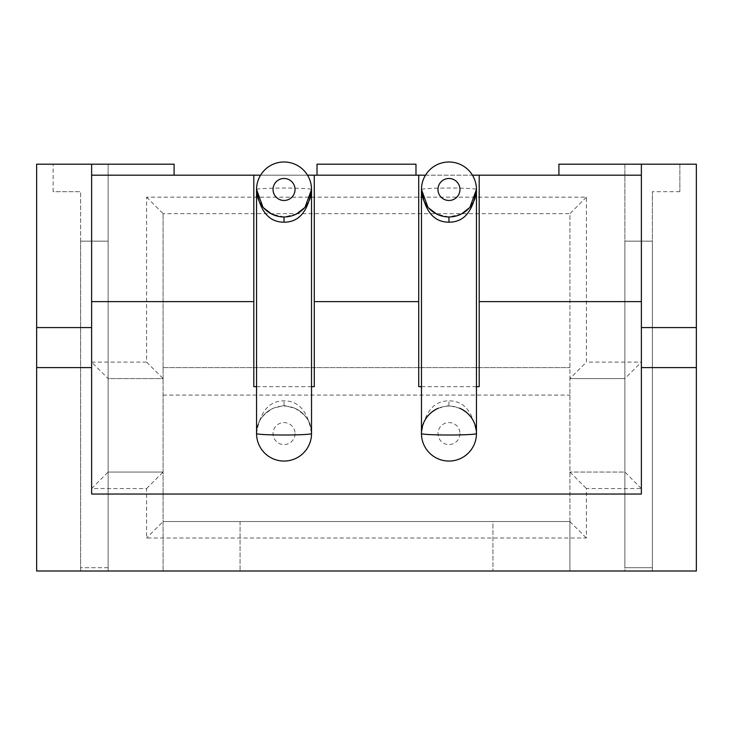 <?xml version="1.0" encoding="UTF-8"?>
<svg xmlns="http://www.w3.org/2000/svg" width="733" height="733" viewBox="0 0 733 733"><rect width="100%" height="100%" fill="white"/><g stroke="black" fill="none" stroke-linecap="round" stroke-linejoin="round"><path stroke-width="0.55" stroke-dasharray="3.67 2.75" d="M558.913 175.187L558.913 164.192L696.35 164.192L696.35 571.007L696.35 164.192L696.35 571.007L624.883 571.007L624.883 241.157L652.37 241.157L652.37 567.709L624.883 567.709L624.883 241.157L652.37 241.157L652.37 567.709L624.883 567.709L624.883 472.052L624.883 571.007L696.35 571.007L36.65 571.007L108.118 571.007L36.65 571.007L36.65 164.192L36.65 571.007L36.65 164.192L174.088 164.192L174.088 175.187L641.375 175.187L641.375 164.192M415.978 175.187L415.978 164.192L317.022 164.192L317.022 175.187M91.625 362.102L146.6 362.102L146.6 197.177L586.4 197.177L586.4 362.102L641.375 362.102L641.375 488.545L586.4 488.545L586.4 538.022L146.6 538.022L146.6 488.545L91.625 488.545L91.625 362.102L108.118 378.594L163.093 378.594L163.093 571.007L240.058 571.007L163.093 571.007L163.093 213.669L163.093 378.594L108.118 378.594L108.118 472.052L163.093 472.052L108.118 472.052L108.118 241.157L108.118 378.594M260.563 175.187L307.512 175.187M91.625 164.192L91.625 175.187L174.088 175.187M425.488 175.187L472.437 175.187M314.274 175.187L314.274 386.648M418.726 175.187L418.726 386.648M479.199 175.187L479.199 386.648M476.45 386.648L421.475 386.648M91.625 175.187L91.625 494.042L641.375 494.042L641.375 175.187M679.857 164.192L624.883 164.192L679.857 164.192L679.857 191.679L679.857 164.192M696.35 164.192L624.883 164.192L624.883 378.594L624.883 241.157L652.37 241.157L624.883 241.157L652.37 241.157L624.883 241.157L652.37 241.157L624.883 241.157L624.883 164.192L696.35 164.192M652.37 571.007L652.37 191.679L652.37 571.007M586.4 197.177L569.908 213.669L569.908 521.53L492.942 521.53L492.942 571.007L569.908 571.007L492.942 571.007L492.942 521.53L569.908 521.53L569.908 378.594L586.4 362.102M641.375 488.545L624.883 472.052L569.908 472.052L624.883 472.052L624.883 378.594L624.883 472.052L624.883 378.594L641.375 362.102M624.883 472.052L624.883 378.594L569.908 378.594L569.908 213.669L163.093 213.669L569.908 213.669M146.6 197.177L163.093 213.669M146.6 362.102L163.093 378.594M146.6 488.545L163.093 472.052M163.093 521.53L240.058 521.53L240.058 571.007L240.058 521.53L163.093 521.53L569.908 521.53L569.908 571.007L569.908 521.53L163.093 521.53L146.6 538.022M91.625 488.545L108.118 472.052L108.118 571.007L108.118 241.157L80.63 241.157L108.118 241.157L108.118 567.709L80.63 567.709L108.118 567.709L108.118 472.052M80.63 571.007L80.63 241.157L80.63 571.007M108.118 164.192L108.118 241.157L80.63 241.157L80.63 567.709L80.63 191.679L80.63 241.157L108.118 241.157L80.63 241.157L108.118 241.157L80.63 241.157L108.118 241.157L108.118 164.192L108.118 241.157L108.118 164.192L53.142 164.192L108.118 164.192M53.142 191.679L53.142 164.192L53.142 191.679L80.63 191.679L53.142 191.679M253.801 175.187L253.801 386.648M311.525 386.648L256.55 386.648M418.726 301.63L314.274 301.63M641.375 301.63L479.199 301.63M253.801 301.63L91.625 301.63M421.475 433.57C421.081 423.06 426.716 414.603 438.38 408.199L448.944 405.523L459.536 408.199C471.209 414.612 476.844 423.069 476.45 433.57A27.488 27.488 0 0 0 448.962 406.082A27.488 27.488 0 0 0 421.475 433.57A27.488 27.488 0 0 0 448.962 461.057A27.488 27.488 0 0 0 476.45 433.57A27.488 27.488 0 0 0 448.962 406.082A27.488 27.488 0 0 0 421.475 433.57A27.488 27.488 0 0 0 448.962 461.057A27.488 27.488 0 0 0 476.45 433.57C473.078 411.662 463.907 400.759 448.944 400.869C433.991 400.804 424.838 411.699 421.475 433.57A27.488 27.488 0 0 0 448.962 461.057A27.488 27.488 0 0 0 476.45 433.57M294.611 408.199A27.488 27.488 0 0 1 305.835 450.319A27.488 27.488 0 0 1 262.24 450.319A27.488 27.488 0 0 1 273.455 408.199L284.019 405.523L294.611 408.199C306.284 414.612 311.919 423.069 311.525 433.57A27.488 27.488 0 0 0 284.038 406.082A27.488 27.488 0 0 0 256.55 433.57A27.488 27.488 0 0 0 284.038 461.057A27.488 27.488 0 0 0 311.525 433.57A27.488 27.488 0 0 0 284.038 406.082A27.488 27.488 0 0 0 256.55 433.57A27.488 27.488 0 0 0 284.038 461.057A27.488 27.488 0 0 0 311.525 433.57C308.153 411.662 298.982 400.759 284.019 400.869C269.066 400.804 259.913 411.699 256.55 433.57A27.488 27.488 0 0 0 284.038 461.057A27.488 27.488 0 0 0 311.525 433.57M679.857 191.679L652.37 191.679L679.857 191.679M569.908 378.594L624.883 378.594M569.908 521.53L586.4 538.022M569.908 472.052L586.4 488.545M163.093 395.087L569.908 395.087M163.093 367.599L569.908 367.599L163.093 367.599M421.475 189.481A27.488 1.439 180 0 1 448.962 188.042A27.488 1.439 180 0 1 476.45 189.481A27.488 27.488 0 0 0 448.962 161.993A27.488 27.488 0 0 0 421.475 189.481M461.433 213.981L448.962 216.968L436.52 213.99M428.548 207.888L427.852 207.082M256.55 189.481A27.488 1.439 180 0 1 284.038 188.042A27.488 1.439 180 0 1 311.525 189.481A27.488 27.488 0 0 0 284.038 161.993A27.488 27.488 0 0 0 256.55 189.481M296.508 213.981L284.038 216.968L271.595 213.99M263.623 207.888L262.927 207.082M271.467 409.124L273.455 408.199C261.791 414.603 256.156 423.06 256.55 433.57M295.033 433.57A10.995 10.995 0 0 1 284.038 444.565A10.995 10.995 0 0 1 273.043 433.57A10.995 10.995 0 0 1 284.038 422.575A10.995 10.995 0 0 1 295.033 433.57M459.957 433.57A10.995 10.995 0 0 1 448.962 444.565A10.995 10.995 0 0 1 437.968 433.57A10.995 10.995 0 0 1 448.962 422.575A10.995 10.995 0 0 1 459.957 433.57M448.944 405.523L448.944 400.869M284.019 405.523L284.019 400.869M448.962 216.968L443.328 216.382M438.38 408.199L436.392 409.124M284.038 216.968L278.403 216.382"/><path stroke-width="1.1" d="M91.625 301.63L253.801 301.63L253.801 175.187L260.563 175.187M307.512 175.187L314.274 175.187L314.274 386.648L311.525 386.648M253.801 175.187L91.625 175.187M641.375 175.187L472.437 175.187M314.274 301.63L418.726 301.63L418.726 175.187L425.488 175.187M418.726 175.187L314.274 175.187M421.475 386.648L418.726 386.648L418.726 301.63M479.199 175.187L479.199 386.648L476.45 386.648M479.199 301.63L641.375 301.63M558.913 175.187L558.913 164.192L641.375 164.192L641.375 494.042L91.625 494.042L91.625 327.578L36.65 327.578L36.65 164.192L174.088 164.192L174.088 175.187M641.375 327.578L696.35 327.578L696.35 164.192L641.375 164.192M641.375 367.599L696.35 367.599L696.35 571.007L36.65 571.007L36.65 327.578M91.625 164.192L91.625 327.578M256.55 386.648L253.801 386.648L253.801 301.63M459.536 408.199A27.488 27.488 0 0 1 470.76 450.319A27.488 27.488 0 0 1 427.165 450.319A27.488 27.488 0 0 1 438.38 408.199M91.625 367.599L36.65 367.599M696.35 327.578L696.35 367.599M448.962 222.181C463.916 222.273 473.078 211.379 476.45 189.481L476.45 433.57A27.488 27.488 0 0 1 448.962 461.057A27.488 27.488 0 0 1 421.475 433.57L421.475 189.481A27.488 27.488 0 0 1 448.962 161.993A27.488 27.488 0 0 1 476.45 189.481A27.488 27.488 0 0 1 448.962 216.968A27.488 27.488 0 0 1 421.475 189.481A27.488 27.488 0 0 1 448.962 161.993A27.488 27.488 0 0 1 476.45 189.481A27.488 27.488 0 0 1 448.962 216.968L448.962 222.181C433.963 222.227 424.801 211.324 421.475 189.481L427.852 207.082M421.475 433.57A27.488 1.439 0 0 0 448.962 435.008A27.488 1.439 0 0 0 476.45 433.57M476.45 189.526L469.99 207.182M469.606 207.631L461.433 213.981M436.52 213.99L428.548 207.888M284.038 222.181C298.991 222.273 308.153 211.379 311.525 189.481L311.525 433.57A27.488 27.488 0 0 1 284.038 461.057A27.488 27.488 0 0 1 256.55 433.57L256.55 189.481A27.488 27.488 0 0 1 284.038 161.993A27.488 27.488 0 0 1 311.525 189.481A27.488 27.488 0 0 1 284.038 216.968A27.488 27.488 0 0 1 256.55 189.481A27.488 27.488 0 0 1 284.038 161.993A27.488 27.488 0 0 1 311.525 189.481A27.488 27.488 0 0 1 284.038 216.968L284.038 222.181C269.038 222.227 259.876 211.324 256.55 189.481L262.927 207.082M256.55 433.57A27.488 1.439 0 0 0 284.038 435.008A27.488 1.439 0 0 0 311.525 433.57M311.525 189.526L305.065 207.182M304.681 207.631L296.508 213.981M271.595 213.99L263.623 207.888M415.978 175.187L415.978 164.192L317.022 164.192L317.022 175.187M448.962 200.476A10.995 10.995 0 0 0 459.957 189.481A10.995 10.995 0 0 0 448.962 178.486A10.995 10.995 0 0 0 437.968 189.481A10.995 10.995 0 0 0 448.962 200.476M284.038 200.476A10.995 10.995 0 0 0 295.033 189.481A10.995 10.995 0 0 0 284.038 178.486A10.995 10.995 0 0 0 273.043 189.481A10.995 10.995 0 0 0 284.038 200.476"/></g></svg>
